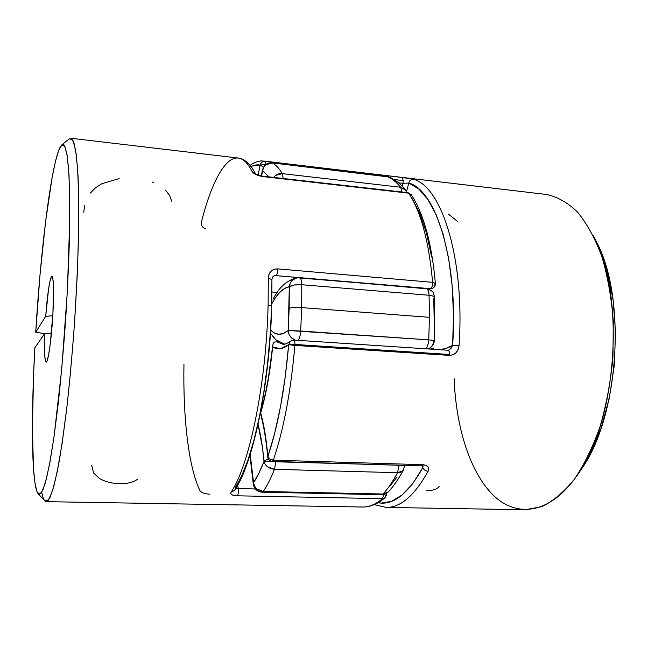 <?xml version="1.0" encoding="UTF-8"?>
<svg xmlns="http://www.w3.org/2000/svg" width="648" height="648" viewBox="0 0 648 648"><rect width="100%" height="100%" fill="white"/><g stroke="black" fill="none" stroke-linecap="round" stroke-linejoin="round"><path stroke-width="0.97" d="M434.646 297.343C434.379 296.298 432.516 295.601 429.065 295.261L429.462 317.317L428.741 339.868L434.371 340.427L428.741 339.868C428.409 344.104 427.397 347.077 425.704 348.786C427.397 347.077 428.409 344.104 428.741 339.868L300.688 331.031L301.66 307.606C295.699 307.257 291.535 307.508 289.154 308.359L288.214 330.48L428.741 339.868L429.462 317.317L301.66 307.606L300.688 331.031C300.356 335.445 299.53 338.548 298.21 340.346C299.53 338.548 300.356 335.445 300.688 331.031L288.214 330.48L289.316 286.74L284.44 288.538L279.644 292.459L275.027 298.364L271.779 303.839C277.271 293.536 283.111 287.834 289.316 286.74L289.154 308.359C291.535 307.508 295.699 307.257 301.66 307.606L429.462 317.317L429.065 295.261L301.774 284.723L301.66 307.606L301.774 284.723C295.844 284.423 291.689 285.096 289.316 286.74C289.915 281.904 292.467 278.924 296.97 277.79L297.149 277.765M267.64 466.9L274.509 469.314L275.805 461.587L264.003 461.457L265.218 464.373L267.64 466.9M253.368 484.655L253.554 482.711C254.534 487.92 257.75 490.852 263.185 491.492C267.049 485.83 270.824 478.443 274.509 469.314L397.524 472.708L399.055 465.272L275.805 461.587L274.509 469.314C270.824 478.443 267.049 485.83 263.185 491.492L383.057 494.003C388.047 488.576 392.866 481.472 397.524 472.708L274.509 469.314C268.888 468.69 265.38 466.074 264.003 461.457L262.424 447.29L258.05 424.4C260.715 434.638 262.699 446.99 264.003 461.457C260.601 470.173 257.118 477.252 253.554 482.711L258.844 473.307L264.003 461.457L399.055 465.191L397.524 472.708C392.866 481.472 388.047 488.576 383.057 494.003L263.185 491.492L262.173 492.205L263.185 491.492L256.681 488.835L254.51 486.008L253.554 482.711L250.217 454.329L253.417 484.866M261.573 175.997L262.586 170.78L269.017 176.872L262.586 170.78L263.687 167.476L265.923 164.827L272.29 162.948C275.789 164.77 279.134 168.334 282.309 173.632L400.658 187.264C396.325 181.999 391.805 178.411 387.107 176.491L272.29 162.948L387.399 176.531M261.249 175.94L262.424 169.914L261.565 175.997M270.653 330.002L274.096 332.829L278.543 334.287L283.281 333.534L288.214 330.48C281.694 335.721 275.846 335.559 270.653 330.002M433.771 298.566L434.16 319.302M397.086 476.944L390.047 485.919M388.387 491.848L388.371 491.873C385.123 494.262 382.911 495.202 381.745 494.691L383.057 494.003L381.745 494.691L262.173 492.205C257.475 491.792 254.534 489.248 253.352 484.566M387.844 492.383L383.057 494.003L388.379 491.864M403.55 469.768L403.51 469.841C402.359 471.76 400.359 472.724 397.524 472.708L402.886 470.723L403.542 469.792C398.804 478.67 393.749 486.032 388.371 491.873M389.108 177.026L387.107 176.491C391.805 178.411 396.325 181.999 400.658 187.264L282.309 173.632L275.586 175.43L273.545 177.39C275.87 174.62 278.794 173.364 282.309 173.632C279.134 168.334 275.789 164.77 272.29 162.948C267.065 162.875 263.825 165.483 262.586 170.78L262.432 169.873M262.424 169.914C264.384 164.657 267.6 162.316 272.063 162.875L389.051 177.001M264.668 460.712L268.272 458.881L264.668 460.712M405.778 190.326L400.658 187.264L401.963 192.002L400.658 187.264L405.356 189.751M282.309 173.632L283.208 178.492L282.309 173.632M273.91 338.045L271.407 334.093L275.732 339.779M433.496 340.492C433.553 343.902 432.257 346.453 429.624 348.13M425.671 288.401L425.963 288.392C427.737 288.789 428.765 291.082 429.065 295.261L433.237 296.104L434.646 297.383L434.371 340.427C434.136 343.724 432.524 346.307 429.527 348.187L428.125 348.94M295.091 340.143C290.839 338.28 288.538 335.065 288.214 330.48L288.984 334.206L291.082 337.47L295.091 340.143M299.327 277.684L297.108 277.765L292.507 280.001L290.264 283.03L289.316 286.74L294.192 284.999L301.774 284.723C301.628 280.39 300.891 278.041 299.554 277.676L299.554 277.676C300.891 278.041 301.628 280.39 301.774 284.723L429.065 295.261C428.765 291.082 427.737 288.789 425.963 288.392C430.823 290.021 433.35 291.689 433.569 293.414L434.646 297.383M84.653 205.554L83.754 212.252M119.143 178.613L101.785 183.732L95.402 187.888L90.372 193.055M91.66 465.337L93.668 473.016L99.322 478.402C105.049 481.715 111.804 483.465 119.588 483.651C127.292 483.805 133.237 482.355 137.417 479.318M205.764 228.971C202.265 227.586 200.815 225.261 201.415 221.989C211.143 183.619 224.734 156.938 237.97 158.007C243 158.379 247.698 162.859 252.072 171.445C253.66 173.883 257.28 175.6 262.942 176.596L262.464 176.126L262.942 176.596L408.718 193.169C421.006 211.985 428.968 241.704 432.605 282.334L277.709 268.871C271.852 269.05 268.726 272.152 268.337 278.178L268.11 305.054L271.723 305.937L268.11 305.054C266.215 385.212 248.873 466.811 230.947 492.229L234.511 490.431L230.947 492.229C248.873 466.811 266.215 385.212 268.11 305.054L268.337 278.178L268.969 274.452L270.904 271.358L273.95 269.366L277.709 268.871L432.605 282.334C428.968 241.704 421.006 211.985 408.718 193.169L262.942 176.596L255.911 174.539L252.072 171.445C247.811 163.069 243.227 158.598 238.334 158.039L70.826 138.235L73.88 142.56L76.334 154.961L78.011 175.551C78.7 193.209 78.845 214.318 78.448 238.877C77.72 264.975 76.448 292.394 74.642 321.141C72.56 349.871 70.13 377.209 67.343 403.145C64.427 427.526 61.447 448.4 58.385 465.774L53.954 485.919L49.855 497.834L46.259 501.657C44.469 501.52 42.971 498.401 41.755 492.318C42.638 496.741 43.683 499.616 44.882 500.936L48.454 500.175L52.642 490.479L57.275 471.509L62.095 443.564L66.817 407.746C69.814 380.546 72.422 351.678 74.642 321.141L77.177 276.17C78.319 247.139 78.821 221.114 78.692 198.094L77.679 169.711L75.646 150.247L72.803 140.033L69.368 138.745L61.787 144.901L64.841 146.343L67.319 156.362L69.02 175.219L69.773 202.573L69.466 237.29C68.72 263.534 67.424 291.284 65.586 320.525C63.472 349.75 61.017 377.411 58.231 403.502L53.865 437.918L49.434 464.883L45.214 483.303L41.415 492.845L38.2 493.825C31.558 486.381 30.942 419.321 34.838 347.79L33.526 376.051L32.4 427.907L33.477 468.577L34.911 482.703L36.936 491.581L39.544 494.408L42.679 490.528L46.243 479.496L50.123 461.222L54.132 436.039L61.738 369.004L67.36 291.187L69.757 219.615L69.603 190.949L68.615 168.763L66.882 153.673L64.549 145.808L63.407 144.601L61.973 144.763L58.668 150.441L55.396 161.66L52.067 177.763L45.635 221.284L40.03 274.687L35.721 332.262L45.725 316.264C47.336 293.617 50.423 274.169 52.213 276.615C53.735 279.701 53.978 291.884 52.942 313.138L50.261 344.015L48.56 355.136L46.956 361.211L46.251 362.119L45.644 361.592L44.793 356.441L44.761 333.461L34.838 347.79L44.761 333.461L51.451 333.08L44.761 333.461C44.121 352.577 44.68 362.086 46.437 362.005C48.43 360.944 51.662 337.187 52.942 313.138L53.484 285.728L52.82 278.332L52.294 276.72L51.662 276.55L50.171 280.406L48.551 289.186L45.725 316.264L35.721 332.262C40.856 245.892 52.601 152.912 61.787 144.901M52.788 315.795L45.725 316.264L52.788 315.795M44.655 333.607L35.721 332.262L44.655 333.607M230.696 493.574L230.947 492.229C229.967 494.343 232.138 495.534 237.46 495.809L234.139 495.485L231.781 494.699L230.696 493.574M386.078 494.513L384.896 497.81L382.498 498.652L384.88 497.826C377.63 504.023 370.251 507.092 362.742 507.02C369.174 507.157 375.759 504.363 382.498 498.652L237.46 495.809C238.302 494.173 238.561 491.775 238.229 488.608L237.695 485.15L238.229 488.608L235.823 488.471M235.143 487.968L241.664 475.964L248.006 459.95L253.959 440.195L259.338 417.142L263.93 391.392L267.575 363.722L270.135 335L271.723 305.937C269.811 384.539 253.028 464.057 234.503 490.439L234.519 490.423M277.174 292.394L271.966 291.981L277.174 292.394M271.723 305.953L271.925 279.62L268.337 278.178L271.925 279.653C272.152 277.214 273.132 275.894 274.874 275.675L275.959 275.635C277.061 274.874 277.644 272.614 277.709 268.871C277.644 272.614 277.061 274.874 275.959 275.635L428.482 288.959L431.001 288.741L428.733 289.057M411.61 197.616L419.685 213.071L426.481 233.061L431.665 257.086M363.091 507.02C369.417 507.052 375.881 504.265 382.498 498.652L383.673 494.513L382.498 498.652L237.46 495.809C238.302 494.173 238.561 491.775 238.229 488.608L255.417 488.981L235.767 488.462M235.921 488.203L238.172 488.252L235.921 488.203M408.718 193.169L411.245 194.635L408.718 193.169M252.072 171.445L255.215 173.421L252.072 171.445M432.605 282.334L435.391 283.581L433.415 282.439L432.605 282.334L432.637 283.208C432.451 286.4 431.681 288.247 430.345 288.733C431.876 288.044 432.637 285.914 432.605 282.334M434.962 284.383C434.638 286.878 433.334 288.328 431.05 288.733L275.959 275.635M209.911 494.181C204.752 493.906 201.447 492.755 200.005 490.747C188.447 467.078 182.963 417.385 183.959 364.298M435.391 283.719L435.391 283.605C435.407 286.408 433.941 288.117 431.001 288.741M386.313 493.517C386.848 494.189 386.37 495.623 384.88 497.826L385.236 497.47M153.576 182.574L152.239 182.056M171.85 201.455L169.646 195.639L165.864 190.504M426.578 490.52C432.953 490.641 437.125 489.289 439.093 486.462M263.161 166.884L260.075 165.135L263.161 166.884M265.502 164.438L260.075 165.135L258.188 175.065L260.075 165.135L265.899 164.487L264.797 161.231L402.222 177.479L413.367 179.285C441.588 186.089 465.134 259.2 459.019 345.732L458.136 349.483L456.079 352.666L453.082 354.78L449.582 355.396L449.623 354.48L294.937 344.453L288.668 344.72L293.925 345.335L294.889 345.4L294.937 344.453L294.889 345.4L449.582 355.396L294.889 345.4C290.847 391.562 283.654 429.818 273.286 460.161L422.942 464.697L426.003 465.337L428.012 466.884L428.717 468.99L428.109 471.307C414.412 495.712 400.432 507.74 386.151 507.416L525.196 509.765L541.663 506.687C552.841 501.317 563.647 492.31 574.071 479.666C584.018 465.005 592.661 447.387 599.999 426.813C606.334 404.927 610.651 381.794 612.943 357.421L613.292 321.238C611.453 297.643 607.621 275.991 601.798 256.3C594.986 238.245 586.877 223.471 577.473 211.977C567.591 202.565 557.272 196.733 546.515 194.489L263.712 161.044L264.797 161.231L265.502 164.438M290.239 341.196L288.668 344.72C284.764 389.586 277.838 426.821 267.891 456.435L267.721 457.026L267.891 456.435C268.645 458.614 270.443 459.861 273.286 460.161C283.654 429.818 290.847 391.562 294.889 345.4L288.668 344.72L290.247 341.18C287.177 343.545 284.747 344.574 282.957 344.266L276.315 341.577L278.527 341.723L274.347 342.063L273.14 343.391L272.614 346.899C277.522 350.058 282.868 349.337 288.668 344.72L285.298 376.415L280.56 406.337L274.671 433.326L267.891 456.435L264.927 432.637L260.699 412.906L264.473 398.569L267.778 382.514L272.614 346.899L280.3 348.737L288.668 344.72L294.937 344.453C294.937 341.788 294.54 340.322 293.755 340.054C294.54 340.322 294.937 341.788 294.937 344.453L449.623 354.48L449.582 355.396C455.009 355.007 458.16 351.791 459.019 345.732C465.134 259.2 441.588 186.089 413.367 179.285L402.222 177.479L403.307 180.606L402.935 183.327L398.536 182.817L402.935 183.327L403.307 180.606L393.952 179.512L403.307 180.606L402.222 177.479L264.797 161.231L261.671 162.17L260.075 165.135C260.634 162.494 262.213 161.198 264.797 161.231L261.557 160.931C262.732 160.558 254.324 161.465 250.152 165.426M450.951 348.721L452.62 345.335L459.019 345.732L452.62 345.335C458.565 261.257 436.047 189.961 408.799 183.044L402.935 183.327L402.181 186.195L402.935 183.327L408.799 183.044C409.447 180.517 410.97 179.261 413.367 179.285C410.97 179.261 409.447 180.517 408.799 183.044L406.523 191.614L408.799 183.044L418.665 188.908L427.939 199.552L436.266 214.925L443.289 234.779L448.675 258.593L452.134 285.63L453.487 314.92L452.62 345.335L445.694 348.559L439.142 349.669C443.524 349.588 448.019 348.138 452.62 345.335L449.574 349.823L447.857 350.244C448.951 350.528 449.542 351.937 449.623 354.48C449.55 352.002 448.983 350.592 447.914 350.252L447.29 350.39M435.448 349.426L430.07 347.855L435.448 349.426M422.553 465.969L422.804 467.597L412.727 483.643L402.181 494.918L391.554 501.366L381.162 503.075L378.1 502.702C393.158 505.651 408.062 493.954 422.804 467.597C423.743 469.776 425.509 471.015 428.109 471.307C429.632 467.581 427.907 465.377 422.942 464.697L273.286 460.161L269.795 459.011L267.891 456.435C266.336 439.223 263.939 424.715 260.699 412.906C266.158 394.365 270.127 372.365 272.614 346.899L273.164 343.343M595.528 240.011L598.258 245.689L607.257 270.977L613.17 300.429L615.56 332.627L614.239 365.909L609.25 398.488L600.923 428.636L589.761 454.872L580.041 471.128M580.138 470.975L580.673 470.197C619.083 418.171 627.199 298.048 596.152 241.25L593.398 235.791C625.774 294.864 617.236 421.143 577.214 475.251C550.403 514.172 517.055 518.125 493.549 495.493C469.938 472.538 455.965 427.218 454.127 378.667M596.152 241.25L595.593 240.141M251.132 166.69L252.939 165.799L260.075 165.135C257.11 164.462 254.129 164.973 251.132 166.69M282.957 344.266L276.315 341.577M421.621 465.863L422.942 464.697L421.645 465.863L272.33 461.392L273.286 460.161L272.33 461.392C269.665 461.068 268.126 459.61 267.721 457.026L267.746 457.18M386.111 507.408C400.399 507.765 414.396 495.736 428.109 471.307C425.509 471.015 423.743 469.776 422.804 467.597M457.763 221.592L448.319 214.026M249.917 455.293L253.352 484.55M404.619 465.353L403.542 469.792M388.994 176.977C395.013 179.512 400.456 183.757 405.332 189.718L406.904 192.561M275.481 339.576L284.666 344.153M272.986 299.198L276.332 293.633C281.516 285.177 288.441 279.887 297.108 277.765L425.963 288.392M362.742 507.02L46.259 501.657M38.264 493.889L44.882 500.936M435.391 283.605C431.843 243.559 423.792 213.897 411.237 194.627L408.07 192.691L262.497 176.135C259.88 176.118 254.834 173.599 255.158 173.364L255.336 173.64M238.334 158.039L240.611 158.517C246.37 160.461 251.246 165.434 255.231 173.437M577.214 475.251L580.673 470.197M290.247 341.18L293.755 340.054L447.857 350.244M272.557 345.408C270.078 371.49 266.061 393.863 260.496 412.525M260.366 413.197C263.671 424.845 266.117 439.457 267.721 457.026M421.645 465.863L423.233 466.22L422.982 465.669M374.35 504.598L386.151 507.416"/></g></svg>
